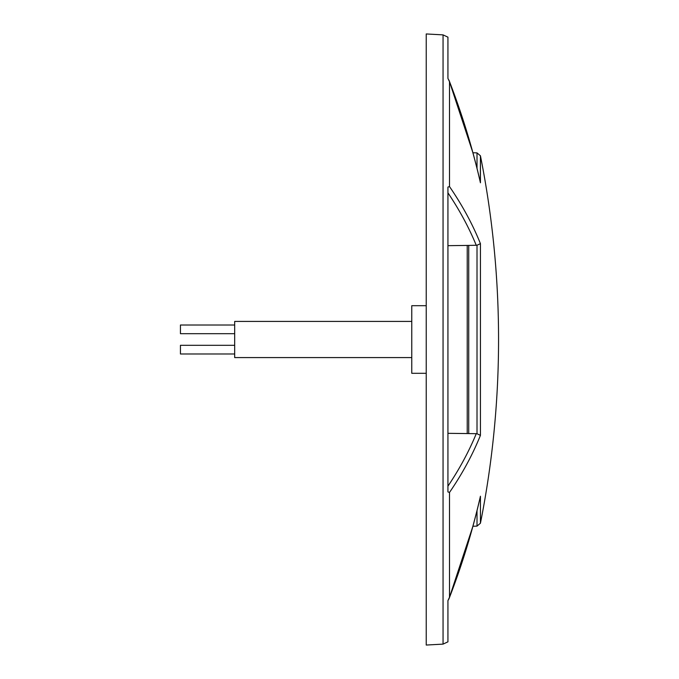 <?xml version="1.0" encoding="UTF-8"?>
<svg xmlns="http://www.w3.org/2000/svg" width="679" height="679" viewBox="0 0 679 679"><rect width="100%" height="100%" fill="white"/><g stroke="black" fill="none" stroke-linecap="round" stroke-linejoin="round"><path stroke-width="1.02" d="M480.435 435.349A939.753 469.588 -177.7 0 1 449.506 492.428L449.506 597.248L447.936 600.601L447.936 641.833L443.056 644.116L443.056 34.884L447.936 37.167L447.936 78.399L449.506 81.752L449.506 186.572A939.753 469.588 -2.3 0 1 480.435 243.651L480.435 435.349L477.014 433.754L477.014 245.246L468.722 245.416A928.787 464.113 -2.3 0 1 468.722 245.416L468.722 433.584A928.787 464.113 2.3 0 0 468.722 433.584L447.936 433.329M447.936 78.399L447.936 67.577L447.936 78.399M449.506 597.248A939.753 813.349 -4 0 0 480.435 496.222L480.435 523.212L480.435 496.222M443.056 34.884L426.234 33.95L426.234 645.05L443.056 644.116M449.506 186.572L447.936 187.065L447.936 491.936L449.506 492.428M449.235 80.886L449.15 80.648C462.034 113.962 472.431 147.81 480.325 182.201L480.435 155.788L480.435 182.778A939.753 813.349 -176 0 0 449.506 81.752M449.133 80.614L448.861 79.969M447.936 600.601L448.955 598.827M447.936 245.671L468.714 245.408M447.936 486.172A936.137 467.78 2.3 0 0 476.268 433.677L477.014 433.754M476.268 433.677L468.722 433.584M480.435 243.651L477.014 245.246M467.228 245.425L467.228 433.575M426.234 373.306L411.771 373.306L411.771 305.694L426.234 305.694M234.679 325.012L180.444 325.012L180.444 333.686L234.679 333.686M234.679 353.988L180.444 353.988L180.444 345.314L234.679 345.314M411.771 357.578L234.679 357.578L234.679 321.422L411.771 321.422M477.014 168.384L477.014 152.885L472.915 152.741L449.15 80.657M476.268 245.323A936.137 467.78 177.7 0 0 447.936 192.828M449.15 598.343L472.915 526.259L477.014 526.115L477.014 510.616M477.014 526.115L480.435 523.212A940.152 940.152 0 0 0 480.435 155.788L477.014 152.885M449.15 598.352C462.034 565.038 472.431 531.19 480.325 496.799L480.308 496.884"/></g></svg>
